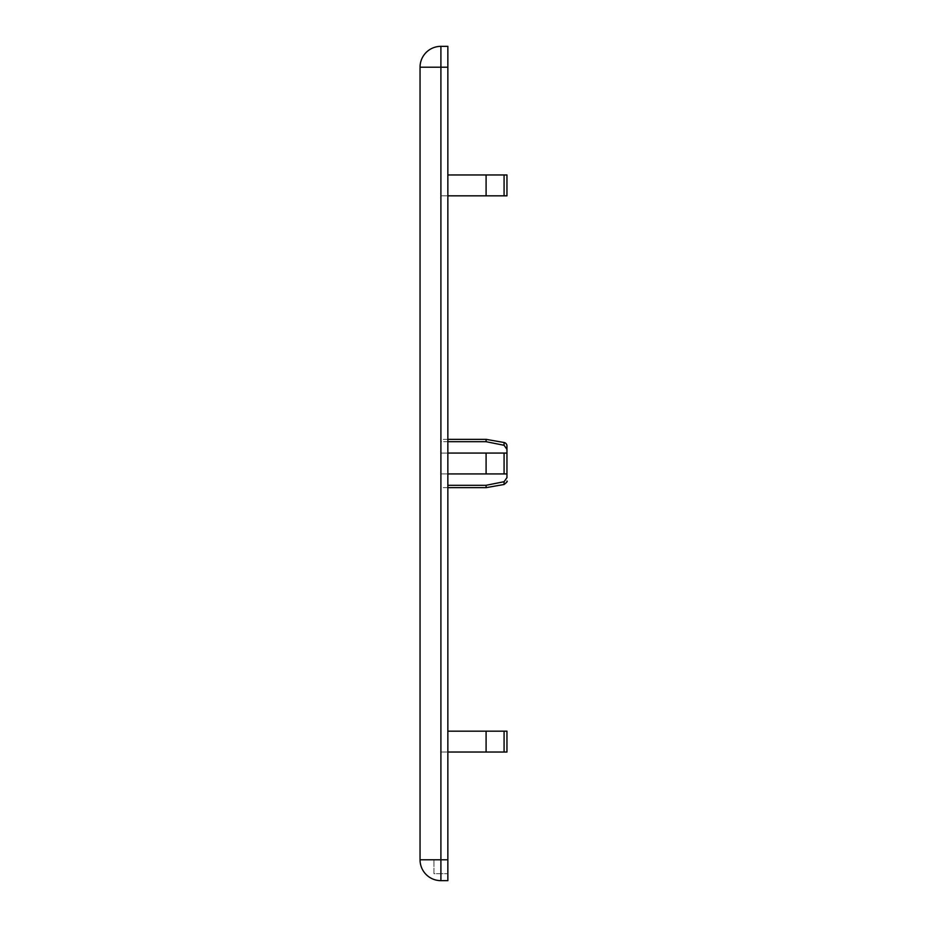 <?xml version="1.0" encoding="UTF-8"?>
<svg xmlns="http://www.w3.org/2000/svg" width="927" height="927" viewBox="0 0 927 927"><rect width="100%" height="100%" fill="white"/><g stroke="black" fill="none" stroke-linecap="round" stroke-linejoin="round"><path stroke-width="0.7" stroke-dasharray="4.63 3.48" d="M447.857 174.971L486.096 174.971L486.096 195.829L440.904 195.829L440.904 174.971L440.904 195.829L447.857 195.829M447.857 453.071L440.904 453.071L440.904 441.704L440.904 453.071L486.096 453.071L486.096 473.929L440.904 473.929L440.904 487.66L440.904 453.071L440.904 473.929L447.857 473.929M447.857 731.171L486.096 731.171L486.096 752.029L440.904 752.029L440.904 731.171L440.904 752.029L447.857 752.029M486.096 174.971L506.953 174.971L506.953 195.829M447.857 485.296L486.096 485.296L504.079 481.716L506.953 477.637L506.953 473.929L504.079 473.929L504.079 453.071L506.953 453.071L440.904 453.071L506.837 453.071M486.096 731.171L506.953 731.171M506.953 453.071L506.953 449.363L504.079 445.284L486.096 441.704L440.904 441.704L440.904 439.34L440.904 441.704L447.857 441.704M447.857 859.792L420.047 859.792L420.047 67.207L447.857 67.207L447.857 859.792L447.857 46.35L440.904 46.35A20.857 20.857 0 0 0 420.047 67.207A20.857 20.857 0 0 1 440.904 46.35L440.904 859.792L447.857 859.792L447.857 67.207L440.904 67.207L440.904 859.792L447.857 859.792L447.857 880.65L440.904 880.65A20.857 20.857 0 0 1 420.047 859.792A20.857 20.857 0 0 0 440.904 880.65L440.904 859.792L433.952 859.792L433.952 873.697L447.857 873.697L433.952 873.697L433.952 859.792L447.857 859.792L440.904 859.792L440.904 67.207L447.857 67.207M504.079 174.971L504.079 195.829L486.096 195.829M486.096 485.296L486.096 487.66M486.096 439.34L486.096 441.704M504.079 731.171L504.079 752.029L486.096 752.029M486.096 473.929L440.904 473.929L486.096 473.929M504.079 442.515L504.079 445.284M504.079 481.716L504.079 484.485M447.857 487.66L440.904 487.66M447.857 439.34L440.904 439.34"/><path stroke-width="1.39" d="M447.857 473.929L506.953 473.929L506.953 453.071L447.857 453.071M447.857 441.704L486.096 441.704L504.079 445.284L504.079 442.515A3.476 3.476 0 0 1 506.953 445.933L506.953 477.637L504.079 481.716L486.096 485.296L447.857 485.296M506.953 731.171L506.953 752.029L504.079 752.029L506.953 752.029L506.953 731.171L447.857 731.171M447.857 67.207L440.904 67.207L440.904 46.35A20.857 20.857 0 0 0 420.047 67.207L420.047 859.792L440.904 859.792L440.904 67.207L420.047 67.207A20.857 20.857 0 0 1 440.904 46.35L447.857 46.35L447.857 880.65L440.904 880.65A20.857 20.857 0 0 1 420.047 859.792A20.857 20.857 0 0 0 440.904 880.65L440.904 859.792L447.857 859.792M447.857 195.829L506.953 195.829L506.953 174.971L447.857 174.971M486.096 195.829L486.096 174.971M506.953 195.829L504.079 195.829L504.079 174.971M486.096 473.929L486.096 453.071L504.079 453.071L504.079 473.929L486.096 473.929M504.079 481.716L504.079 484.485L486.096 487.66L486.096 485.296M486.096 441.704L486.096 439.34L447.857 439.34M447.857 752.029L486.096 752.029L486.096 731.171M486.096 752.029L504.079 752.029L504.079 731.171M504.079 445.284L506.953 449.363L506.953 445.933M506.953 477.637C506.953 482.179 506.953 482.179 506.953 477.637C506.953 482.179 506.953 482.179 506.953 477.637M486.096 487.66L447.857 487.66M504.079 442.515L486.096 439.34M504.079 484.485C506.779 482.376 507.729 481.24 506.953 481.067"/></g></svg>
